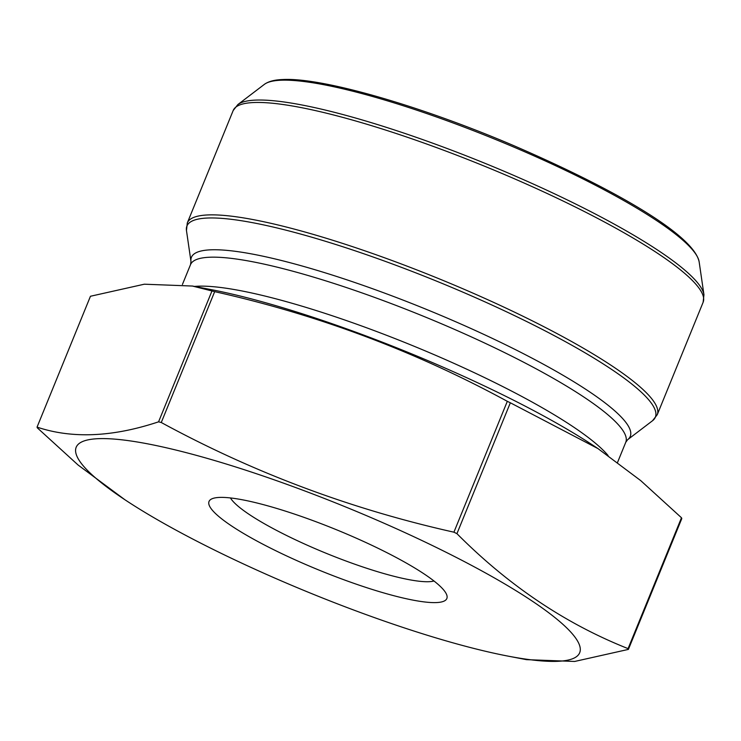 <?xml version="1.0" encoding="UTF-8"?>
<svg xmlns="http://www.w3.org/2000/svg" width="741" height="741" viewBox="0 0 741 741"><rect width="100%" height="100%" fill="white"/><g stroke="black" fill="none" stroke-linecap="round" stroke-linejoin="round"><path stroke-width="1.11" d="M508.233 656.155L526.443 659.647L574.683 661.454L628.396 649.403A319.927 54.751 -157.8 0 0 628.072 648.625C565.513 623.811 508.474 585.492 456.938 533.659A319.927 54.751 -157.8 0 0 453.918 532.186C350.854 509.141 253.302 472.582 161.269 422.509A319.927 54.751 -157.8 0 0 158.565 421.833C112.669 437.097 72.164 438.857 37.05 427.122A319.927 54.751 -157.8 0 0 37.374 427.909L78.111 465.033L124.849 499.703A271.91 46.535 -157.8 0 0 508.233 656.155A271.91 46.535 -157.8 0 0 557.741 661.315A271.91 46.535 -157.8 0 0 369.889 517.098A271.91 46.535 -157.8 0 0 76.638 455.539A271.91 46.535 -157.8 0 0 124.849 499.703M628.072 648.625L681.479 517.755A319.927 54.751 -157.8 0 1 681.803 518.543L628.396 649.403M681.479 517.755L640.743 480.631L597.941 448.574L510.345 402.789A319.927 54.751 -157.8 0 0 507.316 401.326C415.284 351.253 317.732 314.693 214.677 291.648A319.927 54.751 -157.8 0 0 211.972 290.963L192.401 286.045L144.328 284.201L90.458 296.261L37.05 427.122M211.972 290.963L158.565 421.833M214.677 291.648L161.269 422.509M507.316 401.326L453.918 532.186M510.345 402.789L456.938 533.659M597.941 448.574L594.004 445.962A271.91 46.535 -157.8 0 0 210.62 289.509L192.41 286.026M219.392 497.424A128.434 21.98 22.2 0 1 346.992 534.141A128.434 21.98 22.2 0 1 446.48 594.254A128.434 21.98 22.2 0 1 319.63 570.348A128.434 21.98 22.2 0 1 212.278 498.674A128.434 21.98 22.2 0 1 219.392 497.424M230.451 497.943A112.632 19.275 -157.8 0 0 326.531 553.434A112.632 19.275 -157.8 0 0 434.004 581.009M627.627 439.709L652.543 420.721A252.977 43.293 -157.8 0 0 490.107 304.199A252.977 43.293 -157.8 0 0 207.341 218.039A252.977 43.293 -157.8 0 0 186.463 230.516L190.983 261.517L190.511 264.648A235.054 40.227 -157.8 0 1 209.481 257.238A235.054 40.227 -157.8 0 1 461.662 332.542A235.054 40.227 -157.8 0 1 625.765 442.275L627.627 439.709A236.99 40.56 -157.8 0 0 475.444 330.542A236.99 40.56 -157.8 0 0 210.546 249.828A236.99 40.56 -157.8 0 0 190.983 261.517M207.776 214.946A253.783 43.432 22.2 0 1 480.057 296.261A253.783 43.432 22.2 0 1 657.239 414.728L703.116 302.319A253.783 43.432 -157.8 0 0 525.934 183.842A253.783 43.432 -157.8 0 0 253.654 102.536A253.783 43.432 -157.8 0 0 233.174 110.539L187.297 222.958A253.783 43.432 22.2 0 1 207.776 214.946M264.352 84.372C268.483 81.408 274.559 79.796 282.59 79.546C321.39 77.212 419.98 105.611 513.43 145.505C612.761 188.436 693.409 234.313 699.143 261.805A235.99 40.385 -157.8 0 0 523.229 151.127A235.99 40.385 -157.8 0 0 280.765 80.232A235.99 40.385 -157.8 0 0 264.352 84.372L237.87 104.546A252.977 43.293 22.2 0 1 255.469 100.109A252.977 43.293 22.2 0 1 515.375 176.108A252.977 43.293 22.2 0 1 703.95 294.751L703.116 302.319M608.083 455.511A235.054 40.227 -157.8 0 0 416.303 347.159A235.054 40.227 -157.8 0 0 197.662 286.211A235.054 40.227 -157.8 0 0 194.485 286.424M699.143 261.805L703.95 294.751M617.568 462.365L625.765 442.275M182.425 284.461L190.511 264.648M657.239 414.728L652.543 420.721M187.297 222.958L186.463 230.516M237.87 104.546L233.174 110.539"/></g></svg>
